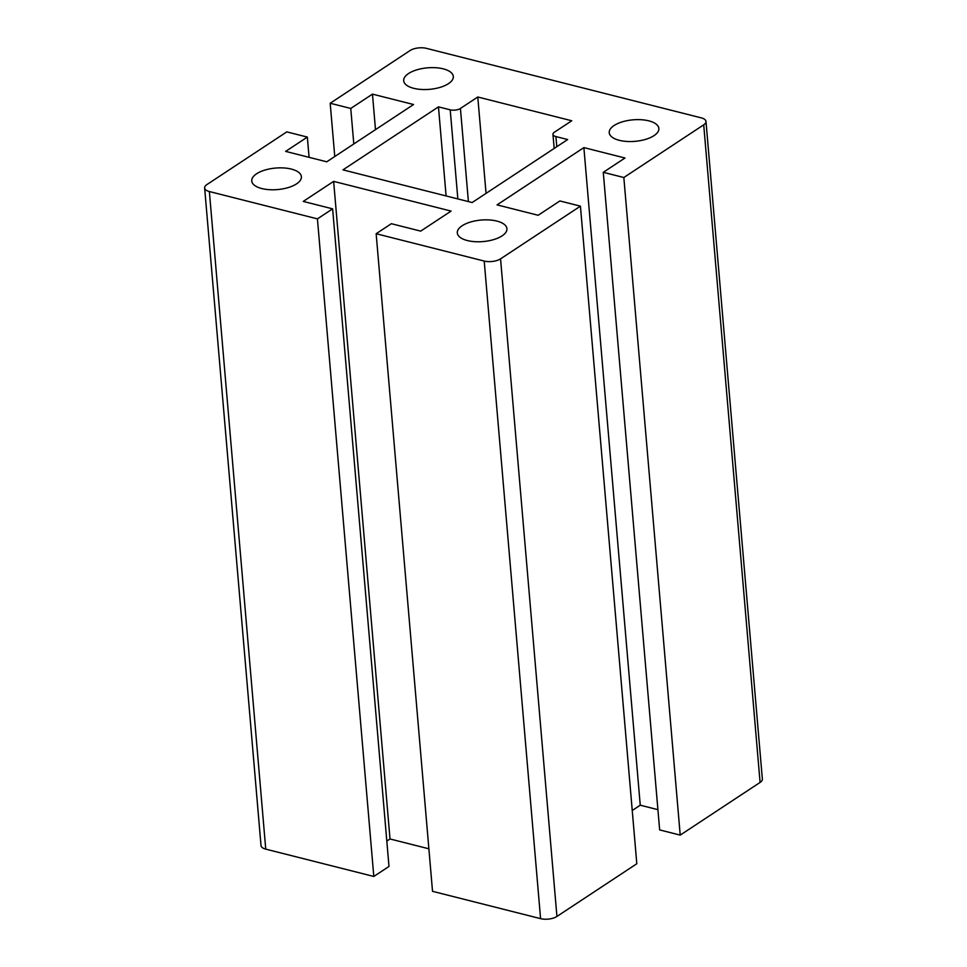 <?xml version="1.0" encoding="UTF-8"?>
<svg xmlns="http://www.w3.org/2000/svg" width="967" height="967" viewBox="0 0 967 967"><rect width="100%" height="100%" fill="white"/><g stroke="black" fill="none" stroke-linecap="round" stroke-linejoin="round"><path stroke-width="1.45" d="M446.101 195.95L438.462 106.866L342.959 169.866L472.162 202.538L567.665 139.538L555.916 136.577A7.325 3.179 175.1 0 1 552.955 134.328A7.325 3.179 175.1 0 1 554.381 132.225L571.751 120.766L477.783 97.002L460.425 108.449L468.403 201.595M460.425 108.449A7.325 3.179 -4.9 0 1 450.211 109.827L438.462 106.866M705.983 121.455L762.359 779.051A11.725 5.077 -4.9 0 1 760.086 782.424L680.212 835.113L623.836 177.517L703.71 124.828A11.725 5.077 -4.9 0 0 705.983 121.455A11.725 5.077 -4.9 0 0 701.256 117.865L426.411 48.35A11.725 5.077 -4.9 0 0 410.068 50.55L330.194 103.251L334.763 156.509M376.151 233.724L432.527 891.32L540.589 918.65A11.725 5.077 -4.9 0 0 556.932 916.45L636.806 863.749L580.43 206.152L500.555 258.854A11.725 5.077 -4.9 0 1 484.213 261.054L376.151 233.724L391.345 223.703L420.705 231.125L451.093 211.084L333.639 181.373L303.251 201.414L332.624 208.848L317.43 218.868L209.368 191.539A11.725 5.077 -4.9 0 1 204.641 187.949A11.725 5.077 -4.9 0 1 206.914 184.576L286.788 131.887L307.349 137.084L285.64 151.396L326.749 161.803L413.562 104.521L372.464 94.125L350.755 108.449L330.194 103.251M657.923 809.669L640.251 805.197L583.875 147.6L497.062 204.883L538.172 215.278L559.869 200.955L580.43 206.152M640.251 805.197L632.237 810.491M680.212 835.113L659.651 829.916L603.275 172.319L624.984 158.008L583.875 147.6M623.836 177.517L603.275 172.319M619.291 140.324A24.9 10.794 -4.9 0 0 645.642 139.357A24.9 10.794 -4.9 0 0 658.865 128.454A24.9 10.794 -4.9 0 0 648.809 120.851A24.9 10.794 -4.9 0 0 622.458 121.806A24.9 10.794 -4.9 0 0 609.234 132.709A24.9 10.794 -4.9 0 0 619.291 140.324M413.743 88.323A24.9 10.794 -4.9 0 0 440.094 87.368A24.9 10.794 -4.9 0 0 453.318 76.466A24.9 10.794 -4.9 0 0 443.261 68.85A24.9 10.794 -4.9 0 0 416.91 69.817A24.9 10.794 -4.9 0 0 403.698 80.72A24.9 10.794 -4.9 0 0 413.743 88.323M467.363 240.553A24.9 10.794 -4.9 0 0 502.091 235.863A24.9 10.794 -4.9 0 0 506.926 228.683A24.9 10.794 -4.9 0 0 496.881 221.08A24.9 10.794 -4.9 0 0 470.53 222.035A24.9 10.794 -4.9 0 0 457.306 232.938A24.9 10.794 -4.9 0 0 467.363 240.553M291.333 169.08A24.9 10.794 -4.9 0 0 264.982 170.047A24.9 10.794 -4.9 0 0 251.758 180.95A24.9 10.794 -4.9 0 0 261.815 188.553A24.9 10.794 -4.9 0 0 288.166 187.598A24.9 10.794 -4.9 0 0 301.39 176.695A24.9 10.794 -4.9 0 0 291.333 169.08M332.624 208.848L388.988 866.444L373.806 876.465L317.43 218.868M204.641 187.949L261.017 845.545A11.725 5.077 -4.9 0 0 265.744 849.135L373.806 876.465M428.877 848.796L390.015 838.969L333.639 181.373M390.015 838.969L386.824 841.072M353.801 143.95L350.755 108.449M309.077 157.331L307.349 137.084M375.498 129.638L372.464 94.125M477.783 97.002L486.05 193.388M450.211 109.827L457.85 198.924M760.086 782.424L703.71 124.828M556.932 916.45L500.555 258.854M540.589 918.65L484.213 261.054M556.787 146.718L555.916 136.577M265.744 849.135L209.368 191.539M552.955 134.328L554.176 148.447"/></g></svg>

